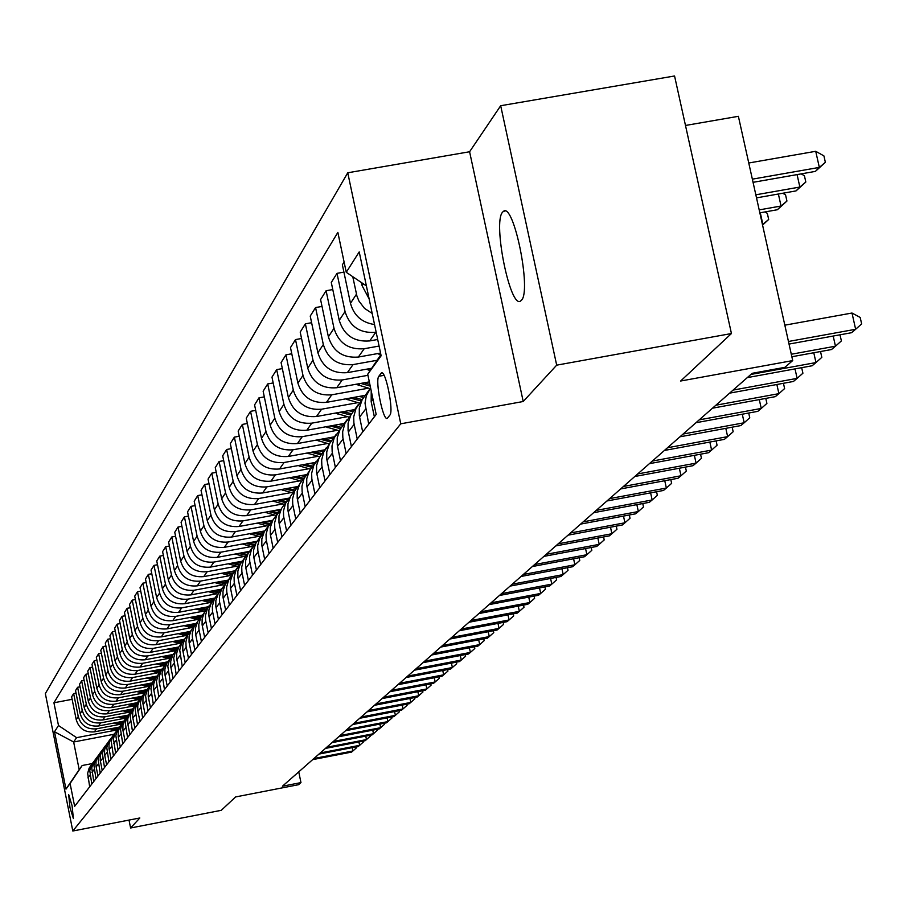 <?xml version="1.0" encoding="UTF-8"?>
<svg xmlns="http://www.w3.org/2000/svg" width="907" height="907" viewBox="0 0 907 907"><rect width="100%" height="100%" fill="white"/><g stroke="black" fill="none" stroke-linecap="round" stroke-linejoin="round"><path stroke-width="1.36" d="M521.468 300.251C531.729 290.864 513.747 202.17 503.453 211.331L502.523 212.227C492.648 222.782 510.29 309.378 520.629 300.988L521.468 300.251M73.399 818.579L72.061 805.654L68.671 794.543L69.964 807.536L73.399 818.579M347.755 172.784L45.35 693.594L72.809 831.016L400.758 423.807L347.755 172.784L469.599 151.752L523.214 401.506L556.683 365.158L500.687 105.722L469.599 151.752M500.687 105.722L674.559 75.984L731.439 333.538L680.635 381.019L792.707 360.589L738.377 116.311L685.488 125.461M129.009 820.087L130.608 827.989L221.285 810.314L235.605 796.936L298.539 784.702L300.965 782.605L298.754 771.857M556.683 365.158L731.439 333.538M792.707 360.589L784.827 367.346L752.186 373.31L282.417 786.222L300.965 782.605M381.053 373.287L378.843 376.269C374.806 380.384 383.219 421.948 387.346 418.263L389.874 415.134C394.012 411.256 385.498 369.092 381.371 372.981L382.323 373.049M366.394 285.909L346.259 272.293L337.858 232.407L53.932 702.778L72.129 699.32M346.259 272.293L359.217 251.897L381.133 355.782L367.72 374.228L380.883 354.603M113.897 734.296L73.648 741.994L79.192 769.635L82.174 765.508L70.088 783.501L74.646 806.334L376.178 414.431L367.72 374.228M70.088 783.501L65.973 789.147L54.511 731.768L58.49 725.509L53.932 702.778M523.214 401.506L400.758 423.807M130.608 827.989L139.825 817.978L72.809 831.016M82.174 765.508L92.174 763.592M376.167 332.245L375.77 332.313C360.045 333.538 349.807 326.611 345.034 311.555L337.007 273.347L343.912 272.134M377.697 339.49L369.705 340.919C354.115 342.132 343.968 335.273 339.241 320.341L331.293 282.474L337.007 273.347M379.092 346.066L364.206 348.73C348.742 349.932 338.674 343.129 333.991 328.323L326.101 290.739L332.778 289.56M380.566 353.061L358.344 357.052C343.016 358.242 333.028 351.497 328.391 336.814L320.579 299.559L326.101 290.739M377.074 360.283L353.027 364.603C337.823 365.793 327.915 359.104 323.311 344.524L315.568 307.564L322.019 306.419M371.723 368.265L347.358 372.641C332.279 373.831 322.461 367.199 317.892 352.755L310.228 316.09L315.568 307.564M367.947 375.317L342.211 379.954C327.246 381.133 317.507 374.557 312.983 360.215L305.376 323.833L311.611 322.722M369.33 381.87L336.735 387.743C321.883 388.922 312.223 382.391 307.745 368.174L300.206 332.075L305.376 323.833M368.027 388.264L331.747 394.817C317.019 395.985 307.428 389.511 302.983 375.396L295.501 339.581L301.543 338.504M365.113 395.361L326.441 402.357C311.827 403.524 302.314 397.096 297.904 383.094L290.489 347.574L295.501 339.581M357.301 402.753L321.611 409.204C307.11 410.372 297.666 404 293.29 390.101L285.943 354.83L291.793 353.787M354.546 409.613L316.464 416.517C302.076 417.673 292.712 411.347 288.381 397.561L281.091 362.573L285.943 354.83M346.905 416.789L311.793 423.161C297.507 424.306 288.211 418.036 283.914 404.341L276.68 369.614L282.349 368.593M344.309 423.422L306.804 430.235C292.632 431.381 283.403 425.156 279.141 411.585L271.975 377.119L276.68 369.614M336.837 430.394L302.269 436.675C288.199 437.809 279.039 431.641 274.81 418.161L267.701 383.933L273.188 382.947M334.388 436.823L297.428 443.546C283.472 444.679 274.39 438.557 270.184 425.168L263.143 391.212L267.701 383.933M327.064 443.591L293.029 449.793C279.163 450.915 270.15 444.838 265.989 431.551L258.994 397.833L264.311 396.881M324.751 449.815L288.335 456.459C274.583 457.582 265.638 451.539 261.499 438.364L254.572 404.896L258.994 397.833M317.586 456.391L284.072 462.513C270.411 463.636 261.522 457.638 257.418 444.555L250.547 411.325L255.706 410.383M315.409 462.423L279.515 468.987C265.955 470.098 257.135 464.157 253.076 451.164L246.25 418.172L250.547 411.325M308.38 468.828L275.365 474.871C261.908 475.971 253.144 470.075 249.108 457.173L242.339 424.419L247.35 423.512M306.328 474.667L270.944 481.152C257.577 482.252 248.892 476.402 244.879 463.59L238.167 431.074L242.339 424.419M299.446 480.903L266.919 486.866C253.643 487.966 245.015 482.15 241.035 469.429L234.369 437.129L239.233 436.244M297.541 486.56L262.622 492.977C249.436 494.066 240.877 488.295 236.931 475.665L230.31 443.602L234.369 437.129M290.762 492.637L258.71 498.533C245.616 499.61 237.112 493.873 233.19 481.334L226.625 449.487L231.353 448.625M289.084 498.102L254.527 504.462C241.534 505.539 233.088 499.848 229.199 487.388L222.691 455.768L226.625 449.487M282.326 504.043L250.729 509.859C237.815 510.936 229.426 505.278 225.571 492.909L219.097 461.493L223.689 460.654M280.955 509.303L246.67 515.63C233.847 516.695 225.526 511.083 221.693 498.793L215.265 467.604L219.097 461.493M274.118 515.131L242.974 520.879C230.231 521.944 221.966 516.366 218.156 504.156L211.785 473.171L216.251 472.354M272.769 520.255L239.017 526.491C226.376 527.545 218.156 522.013 214.381 509.893L208.054 479.123L211.785 473.171M266.136 525.924L235.423 531.593C222.85 532.647 214.698 527.148 210.946 515.108L204.665 484.531L209.007 483.737M264.742 530.924L231.58 537.057C219.097 538.1 210.991 532.647 207.272 520.686L201.037 490.324L204.665 484.531M258.37 536.422L228.076 542.023C215.673 543.066 207.624 537.647 203.928 525.765L197.737 495.585L201.955 494.814M256.976 541.286L224.335 547.34C212.011 548.384 204.018 542.998 200.345 531.196L194.2 501.22L197.737 495.585M250.808 546.638L220.923 552.182C208.689 553.213 200.742 547.862 197.091 536.139L190.992 506.355L195.107 505.596M249.47 551.377L217.283 557.363C205.118 558.383 197.227 553.077 193.61 541.422L187.556 511.831L190.992 506.355M243.439 556.592L213.961 562.068C201.876 563.088 194.041 557.816 190.436 546.241L184.416 516.831L188.429 516.094M242.192 561.206L210.413 567.113C198.406 568.133 190.617 562.884 187.046 551.388L181.071 522.171L184.416 516.831M236.274 566.285L207.17 571.705C195.243 572.714 187.511 567.51 183.951 556.07L178.021 527.046L181.922 526.321M235.094 570.775L203.712 576.614C191.865 577.623 184.178 572.453 180.652 561.093L174.756 532.25L178.021 527.046M229.278 575.741L200.56 581.092C188.781 582.101 181.139 576.954 177.636 565.662L171.786 536.989L175.584 536.298M228.179 580.095L197.193 585.877C185.493 586.874 177.897 581.772 174.416 570.56L168.611 542.069L171.786 536.989M222.464 584.947L194.121 590.242C182.488 591.239 174.938 586.16 171.48 575.015L165.709 546.694L169.405 546.014M221.444 589.187L190.833 594.913C179.269 595.899 171.774 590.854 168.339 579.777L162.602 551.649L165.709 546.694M215.821 593.938L187.84 599.164C176.343 600.151 168.895 595.139 165.482 584.131L159.779 556.15L163.385 555.481M214.868 598.064L184.631 603.722C173.214 604.708 165.8 599.72 162.41 588.779L156.752 560.98L159.779 556.15M209.347 602.702L181.706 607.871C170.346 608.846 162.988 603.903 159.621 593.019L153.997 565.378L157.512 564.732M208.451 606.715L178.577 612.316C167.296 613.291 159.983 608.37 156.628 597.554L151.05 570.095L153.997 565.378M203.021 611.25L175.72 616.363C164.507 617.338 157.228 612.44 153.907 601.692L148.351 574.392L151.786 573.746M202.193 615.161L172.67 620.705C161.525 621.669 154.292 616.805 150.993 606.125L145.471 578.983L148.351 574.392M196.842 619.594L169.881 624.662C158.804 625.615 151.616 620.785 148.329 610.162L142.841 583.178L146.197 582.555M196.082 623.404L166.899 628.891C155.891 629.843 148.748 625.048 145.483 614.481L140.029 587.657L142.841 583.178M190.821 627.746L164.178 632.757C153.226 633.698 146.129 628.925 142.887 618.427L137.467 591.761L140.744 591.149M190.153 631.453L161.276 636.884C150.381 637.836 143.329 633.086 140.097 622.656L134.724 596.137L137.467 591.761M184.937 635.705L158.612 640.659C147.784 641.6 140.766 636.884 137.558 626.499L132.218 600.139L135.415 599.538M184.404 639.299L155.777 644.696C145.007 645.637 138.034 640.943 134.848 630.626L129.531 604.413L132.218 600.139M179.189 643.471L153.181 648.38C142.467 649.31 135.54 644.65 132.365 634.39L127.093 608.325L130.211 607.735M178.815 646.963L150.403 652.326C139.757 653.255 132.864 648.618 129.712 638.415L124.463 612.508L127.093 608.325M173.566 651.067L147.864 655.92C137.274 656.849 130.427 652.235 127.286 642.099L122.071 616.318L125.121 615.751M173.146 654.491L145.154 659.774C134.621 660.704 127.808 656.124 124.701 646.033L119.509 620.411L122.071 616.318M168.078 658.493L142.671 663.3C132.207 664.219 125.427 659.661 122.332 649.627L117.173 624.141L120.155 623.574M167.625 661.849L140.018 667.064C129.61 667.983 122.864 663.448 119.792 653.482L114.667 628.132L117.173 624.141M162.716 665.749L137.592 670.511C127.241 671.418 120.54 666.917 117.479 656.985L112.389 631.782L115.302 631.238M162.274 669.026L134.996 674.196C124.701 675.103 118.035 670.624 114.996 660.761L109.94 635.694L112.389 631.782M157.467 672.858L132.626 677.563C122.388 678.459 115.756 674.003 112.74 664.196L107.706 639.254L110.552 638.721M157.058 676.055L130.086 681.168C119.905 682.064 113.318 677.631 110.314 667.869L105.303 643.074L107.706 639.254M152.331 679.797L127.774 684.456C117.638 685.352 111.085 680.942 108.092 671.237L103.115 646.566L105.904 646.045M151.968 682.914L125.291 687.982C115.212 688.878 108.693 684.49 105.722 674.842L100.779 650.308L103.115 646.566M147.308 686.588L123.023 691.202C113.001 692.086 106.516 687.733 103.557 678.13L98.636 653.72L101.357 653.21M146.991 689.637L120.586 694.649C110.62 695.533 104.169 691.202 101.233 681.656L96.346 657.382L98.636 653.72M142.399 693.243L118.375 697.8C108.455 698.685 102.038 694.377 99.112 684.864L94.249 660.715L96.913 660.217M142.116 696.213L115.994 701.179C106.13 702.063 99.747 697.766 96.845 688.322L92.004 664.298L94.249 660.715M137.592 699.751L113.817 704.263C104.01 705.136 97.661 700.873 94.77 691.474L89.952 667.575L92.571 667.076M137.342 702.653L111.493 707.573C101.731 708.446 95.416 704.206 92.537 694.853L87.764 671.078L89.952 667.575M132.876 706.111L109.362 710.6C99.657 711.462 93.364 707.245 90.507 697.937L85.757 674.275L88.308 673.799M132.671 708.957L107.083 713.832C97.423 714.693 91.176 710.498 88.33 701.236L83.603 677.71L85.757 674.275M128.261 712.358L104.997 716.791C95.382 717.652 89.169 713.469 86.335 704.263L81.641 680.851L84.136 680.375M128.091 715.135L102.763 719.965C93.206 720.816 87.015 716.666 84.204 707.505L79.533 684.218L81.641 680.851M123.749 718.469L100.722 722.856C91.21 723.718 85.054 719.58 82.254 710.464L77.605 687.279L80.054 686.826M123.613 721.178L98.534 725.974C89.067 726.813 82.945 722.709 80.167 713.639L75.542 690.578L77.605 687.279M119.327 724.455L96.539 728.809C87.117 729.647 81.029 725.566 78.251 716.53L73.648 693.594L76.052 693.129M119.225 727.108L94.396 731.847C85.02 732.697 78.966 728.627 76.211 719.636L71.63 696.814L73.648 693.594M114.985 730.316L76.596 737.663L73.648 741.994L54.511 731.768M374.546 324.536C361.882 322.643 353.855 315.557 350.476 303.301L342.37 264.787L344.093 262.032M369.126 298.879L362.097 285.66L361.44 282.565M372.199 313.437L364.512 308.369L358.934 301.067L356.905 295.977L352.778 276.703M374.364 416.801L371.178 401.688L371.212 390.838M368.707 424.136L365.011 403.127L366.326 395.735L370.612 387.981M362.698 431.959L359.308 415.621L359.297 408.139L362.142 399.726L369.75 389.103M357.233 439.056L353.877 422.843L353.696 416.903L356.009 408.388L361.496 400.962M351.417 446.618L348.084 430.542L348.084 423.195L350.884 414.907L358.265 404.59M346.134 453.477L342.835 437.537L342.665 431.687L344.943 423.308L350.295 416.052M340.51 460.79L337.245 444.974L337.234 437.741L340 429.589L347.166 419.567M335.397 467.434L332.166 451.743L331.985 445.983L334.241 437.73L339.445 430.644M329.955 474.508L326.747 458.942L326.747 451.822L329.468 443.795L336.429 434.056M325.012 480.937L321.826 465.484L321.656 459.826L323.878 451.697L328.958 444.77M319.74 487.796L316.588 472.468L316.588 465.45L319.264 457.547L326.032 448.081M314.944 494.02L311.815 478.805L311.657 473.227L313.845 465.223L318.788 458.443M309.843 500.653L306.736 485.562L306.747 478.658L309.389 470.869L315.965 461.663M305.194 506.684L302.122 491.707L301.963 486.209L304.128 478.329L308.947 471.697M300.251 513.124L297.201 498.26L297.201 491.458L299.809 483.782L306.215 474.826M295.75 518.963L292.723 504.213L292.576 498.805L294.696 491.038L299.412 484.542M290.954 525.21L287.95 510.562L287.961 503.861L290.523 496.31L296.759 487.581M286.589 530.878L283.608 516.344L283.46 511.004L285.558 503.362L290.161 497.002M281.93 536.933L278.982 522.5L278.982 515.902L281.521 508.453L287.587 499.95M277.689 542.431L274.764 528.112L274.617 522.851L276.692 515.312L281.181 509.088M273.177 548.316L270.275 534.087L270.275 527.579L272.78 520.244L278.687 511.956M269.062 553.655L266.182 539.529L266.034 534.359L268.075 526.922L272.474 520.811M264.674 559.358L261.817 545.345L261.828 538.928L264.288 531.683L270.059 523.611L263.223 522.024M260.683 564.551L257.837 550.628L257.701 545.515L259.719 538.191L264.005 532.205M256.42 570.095L253.597 556.274L253.62 549.948L256.046 542.805L261.67 534.926M252.531 575.14L249.742 561.41L249.606 556.365L251.59 549.143L255.797 543.27M248.393 580.525L245.616 566.886L245.638 560.651L248.03 553.61L253.518 545.923M244.618 585.423L241.874 571.886L241.738 566.92L243.7 559.789L247.804 554.03M240.593 590.661L237.861 577.215L237.872 571.059L240.242 564.12L245.593 556.603M236.92 595.423L234.21 582.067L234.085 577.169L236.024 570.14L240.038 564.483M233.008 600.513L230.321 587.26L230.333 581.183L232.668 574.335L237.895 567M229.437 605.15L226.761 591.976L226.637 587.146L228.553 580.208L232.487 574.664L224.573 572.736M225.628 610.105L222.975 597.021L222.997 591.035L225.299 584.267L230.401 577.101M222.147 614.629L219.517 601.624L219.392 596.851L221.285 590.004L225.14 584.562M218.44 619.447L215.832 606.534L215.855 600.615L218.134 593.938L223.111 586.942M215.061 623.835L212.465 611.001L212.34 606.295L214.211 599.538L217.997 594.187M211.444 628.54L208.871 615.785L208.893 609.946L211.15 603.359L216.013 596.523M208.156 632.814L205.594 620.15L205.481 615.49L207.329 608.824L211.025 603.574M204.642 637.383L202.102 624.798L202.125 619.039L204.347 612.531L209.098 605.842M201.433 641.555L198.905 629.05L198.792 624.458L200.617 617.871L204.245 612.713M197.998 646.011L195.493 633.585L195.515 627.893L197.715 621.465L202.374 614.923M194.88 650.07L192.386 637.723L192.273 633.188L194.075 626.68L197.635 621.612M191.536 654.423L189.064 642.145L189.087 636.521L191.252 630.184L195.81 623.778M188.486 658.38L186.037 646.181L185.924 641.702L187.704 635.274L191.196 630.297M185.232 662.62L182.795 650.5L182.817 644.945L184.96 638.675L189.416 632.406M182.262 666.475L179.722 650.002L181.491 643.653L184.915 638.755M179.076 670.602L176.672 658.629L176.695 653.153L178.815 646.952L183.18 640.818M176.185 674.377L173.679 658.097L175.425 651.827L178.792 647.008M173.078 678.402L170.709 666.577L170.731 661.158L172.829 655.035L177.092 649.027M170.255 682.075L167.784 665.999L169.507 659.797L172.818 655.058M167.228 686.009L164.881 674.32L164.904 668.969L166.979 662.915L171.162 657.031M164.462 689.603L162.036 673.708L163.736 667.586L166.979 662.915M161.514 693.436L159.201 681.894L159.224 676.599L161.276 670.613L165.369 664.842M158.816 696.939L156.412 681.236L158.101 675.182L161.287 670.59M155.925 700.692L153.646 689.275L153.68 684.037L155.698 678.13L159.711 672.472M153.294 704.115L150.925 688.594L152.591 682.597L155.732 678.085M150.483 707.777L148.226 696.485L148.249 691.315L150.256 685.477L154.19 679.921M147.909 711.122L145.574 695.771L147.217 689.853L150.301 685.397M145.154 714.693L142.932 703.537L142.955 698.424L144.939 692.642L148.793 687.2M142.648 717.959L140.336 702.789L141.968 696.927L144.995 692.551L139.02 691.157M139.95 721.462L137.751 710.419L137.785 705.363L139.746 699.648L143.521 694.32M137.501 724.648L135.211 709.648L136.832 703.855L139.814 699.535M134.871 728.072L132.694 717.154L132.728 712.154L134.202 707.392L138.374 701.27M132.467 731.189L130.211 716.349L131.81 710.623L134.746 706.372M129.894 734.534L127.751 723.741L127.774 718.786L129.701 713.197L133.34 708.061M127.547 737.584L125.325 722.902L126.901 717.233L129.78 713.049M125.03 740.849L122.91 730.169L122.944 725.283L124.837 719.75L128.409 714.705M122.74 743.831L120.54 729.319L122.094 723.707L124.939 719.58M120.28 747.028L118.182 736.473L118.205 731.632L120.087 726.156L123.59 721.201M118.035 749.953L115.858 735.588L117.4 730.044L120.2 725.974M115.62 753.082L113.454 738.797L114.996 733.275L118.885 727.561M113.42 755.939L111.278 741.722L112.411 737.108L115.552 732.221M111.062 759L109.01 748.66L109.044 743.921L110.45 739.409L114.271 733.786M108.919 761.801L106.788 747.731L108.307 742.3L111.017 738.343M106.607 764.794L104.577 754.567L104.611 749.874L106.436 744.568L109.758 739.874M104.498 767.537L102.4 753.615L103.897 748.241L106.573 744.341M102.242 770.474L100.235 760.338L100.269 755.701L102.072 750.452L105.337 745.837M100.178 773.149L98.103 759.374L99.589 754.057L102.219 750.202M97.967 776.029L95.983 766.007L96.017 761.404L97.378 757.028L101.006 751.676M95.949 778.648L93.886 765.02L95.36 759.749L97.956 755.95M93.784 781.471L91.732 767.9L93.206 762.662L96.766 757.39M91.8 784.045L89.77 770.542L91.222 765.327L93.772 761.585M58.49 725.509L76.596 737.663M89.68 786.8L87.65 773.376L89.101 768.184L92.616 762.991M65.973 789.147L79.192 769.635M788.455 341.486L855.641 329.275L851.548 332.71L789.033 344.07M784.827 325.182L852.002 313.028L855.641 329.275L861.65 323.924L860.187 317.439L852.002 313.028M753.059 182.33L815.382 171.389L819.338 167.41L815.722 151.299L748.763 162.999M815.722 151.299L823.919 155.891L825.37 162.319L819.338 167.41L752.357 179.155M825.37 162.319L815.382 171.389M791.301 354.252L835.46 346.202L831.515 349.524L791.856 356.746M840.018 334.808L841.39 340.919L835.46 346.202L833.193 336.043M750.894 374.444L815.971 362.562L812.15 365.759L747.289 377.618M820.529 351.519L821.821 357.347L815.971 362.562L813.783 352.755M733.094 390.089L797.117 378.366L793.432 381.462L729.602 393.15M801.675 367.675L802.91 373.219L797.117 378.366L795.02 368.9M756.517 197.862L796.051 190.901L799.861 187.046L755.837 194.801M801.153 173.895L804.407 175.697L805.824 182.024L796.051 190.901M805.824 182.024L799.861 187.046L797.083 174.609M759.851 212.839L777.367 209.744L781.052 206.025L759.193 209.891M782.673 193.248L785.553 194.835L786.936 201.059L777.367 209.744M786.936 201.059L781.052 206.025L778.376 194.007M764.805 211.966L767.322 213.338L768.683 219.46L762.572 225.072M768.683 219.46L762.866 224.369L760.293 212.76M715.884 405.214L778.898 393.649L775.326 396.654L712.505 408.184M783.444 383.298L784.612 388.57L778.898 393.649L776.868 384.5M377.573 353.594L380.691 354.898M699.229 419.862L761.256 408.445L757.798 411.347L695.952 422.73M765.791 398.4L766.903 403.422L761.256 408.445L759.295 399.59M683.096 434.034L744.182 422.764L740.838 425.576L679.933 436.811M748.706 413.025L749.76 417.798L744.182 422.764L742.289 414.204M667.484 447.752L727.641 436.641L724.398 439.362L664.423 450.45M732.153 427.174L733.162 431.732L727.641 436.641L725.815 428.353M652.348 461.062L711.61 450.087L708.469 452.729L649.378 463.67M716.111 440.893L717.063 445.235L711.61 450.087L709.852 442.049M637.678 473.953L696.077 463.126L693.016 465.688L634.798 476.492M700.555 454.192L701.462 458.33L696.077 463.126L694.365 455.337M366.541 369.194L370.101 370.68M355.85 384.296L370.113 388.615M360.771 383.412L370.226 386.121M369.863 384.432L364.047 382.822M345.499 398.91L359.433 403.105M359.047 396.461L363.639 397.357M350.261 398.048L361.462 400.996M362.222 399.579L353.435 397.481M335.454 413.07L349.172 417.163M348.594 410.69L353.095 411.574M340.08 412.243L350.794 415.066M351.599 413.705L343.163 411.676M325.715 426.8L339.286 430.791M338.481 424.487L342.891 425.349M330.193 425.995L340.51 428.705M341.372 427.401L333.198 425.44M623.438 486.469L680.998 475.767L678.028 478.261L620.649 488.93M685.454 467.082L686.327 471.039L680.998 475.767L679.343 468.227M316.271 440.122L329.366 443.965M328.663 437.866L332.994 438.705M320.613 439.328L330.602 441.958M331.508 440.7L323.527 438.795M609.629 498.612L666.362 488.045L663.482 490.46L606.908 500.993M670.806 479.599L671.634 483.363L666.362 488.045L664.763 480.721M307.088 453.035L319.729 456.754M319.139 450.836L323.38 451.663M311.316 452.264L321.044 454.815M321.951 453.591L314.151 451.743M596.216 510.403L652.156 499.961L649.367 502.308L593.575 512.716M656.577 491.741L657.36 495.335L652.156 499.961L650.602 492.852M298.188 465.574L310.432 469.168M309.888 463.432L314.06 464.237M302.28 464.826L311.793 467.298M312.666 466.119L305.047 464.316M583.19 521.842L638.358 511.537L635.637 513.816L580.627 524.099M642.757 503.532L643.505 506.956L638.358 511.537L636.85 504.643M289.526 477.751L301.464 481.243M300.909 475.665L305.013 476.447M293.517 477.014L302.802 479.429M303.652 478.272L296.204 476.526M570.537 532.976L624.946 522.783L622.304 524.994L568.043 535.164M629.333 514.995L630.036 518.26L624.946 522.783L623.483 516.083M281.113 489.576L292.768 492.966M292.19 487.547L296.215 488.317M284.991 488.862L294.072 491.209M294.9 490.086L287.61 488.385M558.224 543.792L611.908 533.724L609.334 535.878L555.81 545.912M616.272 526.128L616.941 529.246L611.908 533.724L610.49 527.205M272.928 501.072L284.31 504.371M283.71 499.088L287.666 499.848M276.703 500.381L285.58 502.659M286.385 501.571L279.254 499.916M546.263 554.302L599.221 544.359L596.727 546.456L543.905 556.376M603.563 536.955L604.209 539.926L599.221 544.359L597.86 538.032M534.62 564.539L586.886 554.71L584.459 556.739L532.33 566.546M591.205 547.488L591.817 550.322L586.886 554.71L585.559 548.554M523.294 574.494L574.879 564.778L572.521 566.762L521.06 576.455M579.176 557.737L579.766 560.447L574.879 564.778L573.587 558.791M512.262 584.187L563.19 574.585L560.889 576.512L510.085 586.103M567.465 567.714L568.02 570.299L563.19 574.585L561.943 568.757M501.514 593.632L551.807 584.131L549.563 586.013L499.406 595.491M556.059 577.43L556.581 579.89L551.807 584.131L550.583 578.462M491.05 602.838L540.708 593.439L538.531 595.264L488.986 604.64M544.937 586.886L545.447 589.244L540.708 593.439L539.529 587.906M480.857 611.794L529.903 602.509L527.772 604.289L478.839 613.563M534.098 596.103L534.586 598.348L529.903 602.509L528.747 597.123M470.903 620.535L519.36 611.352L517.285 613.087L468.953 622.259M523.532 605.094L523.997 607.237L519.36 611.352L518.237 606.103M461.21 629.061L509.076 619.969L507.058 621.669L459.305 630.739M513.237 613.858L513.668 615.898L509.076 619.969L507.988 614.855M451.754 637.383L499.054 628.381L497.07 630.036L449.883 639.016M503.181 622.406L503.589 624.356L499.054 628.381L497.988 623.392M442.514 645.489L489.27 636.589L487.331 638.211L440.7 647.088M493.363 630.739L493.759 632.598L489.27 636.589L488.227 631.726M433.512 653.414L479.712 644.605L477.83 646.181L431.732 654.979M483.794 638.879L484.168 640.648L479.712 644.605L478.703 639.854M424.714 661.146L470.382 652.428L468.545 653.97L422.979 662.666M474.44 646.827L474.792 648.516L470.382 652.428L469.407 647.791M416.12 668.697L461.278 660.069L459.475 661.577L414.42 670.182M465.302 654.593L465.642 656.192L461.278 660.069L460.314 655.546M407.719 676.078L452.378 667.529L450.62 669.003L406.064 677.529M456.38 662.167L456.697 663.697L452.378 667.529L451.437 663.108M399.522 683.288L443.67 674.831L441.958 676.271L397.901 684.706M447.65 669.57L447.956 671.033L443.67 674.831L442.763 670.511M391.507 690.329L435.167 681.962L433.489 683.368L389.919 691.724M439.124 676.815L439.419 678.198L435.167 681.962L434.283 677.744M383.661 697.222L426.857 688.935L425.224 690.306L382.119 698.583M430.791 683.889L431.063 685.204L426.857 688.935L425.995 684.808M264.969 512.251L276.091 515.459M275.467 510.324L279.379 511.06M268.642 511.582L277.327 513.793M278.109 512.738L271.125 511.117M257.225 523.124L268.098 526.241M267.452 521.242L271.363 521.978M260.797 522.466L269.3 524.62M249.674 533.701L260.32 536.74M259.64 531.865L263.62 532.602M253.166 533.067L261.488 535.164M262.248 534.166L255.525 532.624M242.339 544.007L252.747 546.955M252.055 542.205L255.978 542.942M245.74 543.372L253.892 545.424M254.674 544.461L248.042 542.953M235.185 554.03L245.366 556.909M244.652 552.272L248.405 552.975M238.496 553.417L246.523 555.424M247.35 554.494L240.74 552.998M228.213 563.803L238.19 566.603M237.453 562.079L241.069 562.759M231.444 563.202L239.391 565.163M240.174 564.256L233.643 562.793M221.41 573.315L231.217 576.058M230.435 571.637L233.961 572.306M233.008 573.746L226.716 572.328M214.789 582.6L224.46 585.276M223.587 580.956L227.067 581.602M217.873 582.022L225.514 583.893M226.07 583.008L219.959 581.636M208.315 591.647L217.907 594.278M216.92 590.038L220.344 590.684M211.331 591.081L218.746 592.906M219.335 592.044L213.372 590.695M202.012 600.468L211.342 603.019M210.413 598.892L213.78 599.527M204.959 599.912L212.193 601.692M212.805 600.853L206.955 599.55M195.855 609.073L204.925 611.556M204.064 607.543L207.386 608.155M198.735 608.54L205.821 610.264M206.422 609.459L200.685 608.178M189.846 617.486L198.69 619.9M197.862 615.978L201.139 616.59M192.658 616.953L199.619 618.642M200.209 617.848L194.563 616.59M183.974 625.683L192.647 628.041M191.819 624.209L195.039 624.81M186.729 625.161L193.554 626.816M194.132 626.045L188.588 624.81M178.237 633.698L186.751 636M185.912 632.247L189.087 632.837M180.935 633.188L187.636 634.798M188.203 634.05L182.76 632.848M172.636 641.521L180.992 643.777M180.142 640.104L183.271 640.682M175.266 641.022L181.854 642.598M182.409 641.861L177.058 640.682M167.16 649.163L175.357 651.362M174.507 647.779L177.602 648.346M169.745 648.675L176.207 650.228M176.74 649.503L171.491 648.346M161.809 656.634L169.858 658.788M168.997 655.273L172.092 655.852M164.337 656.158L170.686 657.666M171.208 656.963L166.038 655.829M156.571 663.935L164.473 666.044M163.6 662.609L166.741 663.176M159.042 663.471L165.289 664.956M165.811 664.264L160.72 663.153M375.997 703.957L418.728 695.748L417.129 697.098L374.489 705.295M422.639 690.805L422.9 692.064L418.728 695.748L417.878 691.712M151.446 671.078L159.224 673.141M158.34 669.774L161.435 670.341M153.873 670.624L160.017 672.076M160.55 671.407L155.516 670.307M368.503 710.555L410.78 702.426L409.204 703.741L367.018 711.859M414.658 697.574L414.907 698.764L410.78 702.426L409.953 698.481M146.435 678.062L154.077 680.08M153.181 676.781L156.174 677.336M148.816 677.62L154.87 679.037M155.437 678.391L150.426 677.314M361.156 717.006L402.991 708.945L401.461 710.238L359.716 718.276M406.846 704.195L407.084 705.329L402.991 708.945L402.186 705.09M141.537 684.898L149.043 686.871M148.147 683.64L151.061 684.173M143.862 684.456L149.87 685.862M150.403 685.216L145.437 684.161M353.979 723.31L395.384 715.34L393.876 716.598L352.562 724.557M399.216 710.669L399.431 711.746L395.384 715.34L394.59 711.564M136.73 691.587L144.134 693.526M143.215 690.352L146.072 690.873M145.381 691.894L140.562 690.862M346.95 729.489L387.924 721.587L386.45 722.822L345.567 730.713M391.733 717.018L391.949 718.027L387.924 721.587L387.153 717.891M132.037 698.129L139.361 700.034M138.386 696.927L141.209 697.438M134.281 697.71L140.097 699.059M140.494 698.424L135.789 697.415M340.068 735.543L380.623 727.709L379.183 728.922L338.708 736.733M384.409 723.219L384.613 724.183L380.623 727.709L379.874 724.092M127.434 704.535L134.701 706.417M133.658 703.356L136.447 703.866M129.633 704.115L135.313 705.442M135.733 704.83L131.118 703.843M333.334 741.461L373.48 733.706L372.063 734.897L331.996 742.64M377.233 729.296L377.425 730.214L373.48 733.706L372.743 730.169M122.933 710.816L130.03 712.641M129.032 709.648L131.787 710.147M125.087 710.408L130.653 711.689M131.084 711.099L126.538 710.124M326.724 747.266L366.473 739.579L365.09 740.747L325.42 748.411M370.215 735.248L370.385 736.11L366.473 739.579L365.748 736.11M118.522 716.961L125.449 718.741M124.497 715.816L127.218 716.315M120.631 716.553L126.107 717.822M126.538 717.233L122.06 716.281M320.262 752.957L359.614 745.339L358.254 746.472L318.981 754.08M363.322 741.087L363.492 741.903L359.614 745.339L358.911 741.937M114.191 722.981L120.994 724.727M120.064 721.859L122.751 722.346M116.266 722.584L121.651 723.82M122.071 723.253L117.672 722.312M313.924 758.524L352.891 750.973L351.565 752.096L312.666 759.624M356.576 746.801L356.734 747.572L352.891 750.973L352.199 747.651M109.951 728.877L116.64 730.588M115.711 727.777L118.364 728.264M111.992 728.491L117.286 729.704M117.706 729.149L113.364 728.23M369.705 340.919L375.77 332.313M358.344 357.052L364.206 348.73M347.358 372.641L353.027 364.603M336.735 387.743L342.211 379.954M326.441 402.357L331.747 394.817M316.464 416.517L321.611 409.204M306.804 430.235L311.793 423.161M297.428 443.546L302.269 436.675M288.335 456.459L293.029 449.793M279.515 468.987L284.072 462.513M270.944 481.152L275.365 474.871M262.622 492.977L266.919 486.866M254.527 504.462L258.71 498.533M246.67 515.63L250.729 509.859M239.017 526.491L242.974 520.879M231.58 537.057L235.423 531.593M224.335 547.34L228.076 542.023M217.283 557.363L220.923 552.182M210.413 567.113L213.961 562.068M203.712 576.614L207.17 571.705M197.193 585.877L200.56 581.092M190.833 594.913L194.121 590.242M184.631 603.722L187.84 599.164M178.577 612.316L181.706 607.871M172.67 620.705L175.72 616.363M166.899 628.891L169.881 624.662M161.276 636.884L164.178 632.757M155.777 644.696L158.612 640.659M150.403 652.326L153.181 648.38M145.154 659.774L147.864 655.92M140.018 667.064L142.671 663.3M134.996 674.196L137.592 670.511M130.086 681.168L132.626 677.563M125.291 687.982L127.774 684.456M120.586 694.649L123.023 691.202M115.994 701.179L118.375 697.8M111.493 707.573L113.817 704.263M107.083 713.832L109.362 710.6M102.763 719.965L104.997 716.791M98.534 725.974L100.722 722.856M94.396 731.847L96.539 728.809M362.097 285.66L363.31 283.823M371.178 401.688L372.992 399.284M350.476 303.301L356.462 294.197M359.569 417.107L365.555 409.159M339.241 320.341L345.034 311.555M348.356 432.004L354.138 424.317M328.391 336.814L333.991 328.323M337.495 446.414L343.095 438.977M317.892 352.755L323.311 344.524M326.996 460.359L332.416 453.16M307.745 368.174L312.983 360.215M316.838 473.862L322.076 466.89M297.904 383.094L302.983 375.396M306.985 486.934L312.065 480.188M288.381 397.561L293.29 390.101M297.439 499.61L302.371 493.068M279.141 411.585L283.914 404.341M288.188 511.899L292.961 505.55M270.184 425.168L274.81 418.161M279.209 523.815L283.846 517.659M261.499 438.364L265.989 431.551M270.501 535.379L274.991 529.416M253.076 451.164L257.418 444.555M262.044 546.615L266.409 540.821M244.879 463.59L249.108 457.173M253.824 557.522L258.064 551.898M236.931 475.665L241.035 469.429M245.842 568.133L249.958 562.657M229.199 487.388L233.19 481.334M238.076 578.439L242.09 573.111M221.693 498.793L225.571 492.909M230.525 588.462L234.425 583.28M214.381 509.893L218.156 504.156M223.179 598.212L226.977 593.178M207.272 520.686L210.946 515.108M216.036 607.701L219.732 602.804M200.345 531.196L203.928 525.765M209.075 616.941L212.669 612.168M193.61 541.422L197.091 536.139M202.295 625.943L205.798 621.295M187.046 551.388L190.436 546.241M195.697 634.719L199.109 630.184M180.652 561.093L183.951 556.07M189.257 643.267L192.579 638.845M174.416 570.56L177.636 565.662M182.976 651.6L186.23 647.292M168.339 579.777L171.48 575.015M176.865 659.718L180.028 655.523M162.41 588.779L165.482 584.131M170.89 667.654L173.974 663.55M156.628 597.554L159.621 593.019M165.063 675.386L168.078 671.384M150.993 606.125L153.907 601.692M159.383 682.937L162.319 679.037M145.483 614.481L148.329 610.162M153.827 690.306L156.696 686.497M140.097 622.656L142.887 618.427M148.397 697.517L151.208 693.787M134.848 630.626L137.558 626.499M143.102 704.546L145.846 700.907M129.712 638.415L132.365 634.39M137.921 711.428L140.608 707.868M124.701 646.033L127.286 642.099M132.864 718.151L135.483 714.671M119.792 653.482L122.332 649.627M127.91 724.716L130.472 721.314M114.996 660.761L117.479 656.985M123.08 731.144L125.574 727.822M110.314 667.869L112.74 664.196M118.341 737.425L120.79 734.182M105.722 674.842L108.092 671.237M113.704 743.581L116.107 740.395M101.233 681.656L103.557 678.13M109.18 749.601L111.516 746.484M96.845 688.322L99.112 684.864M104.736 755.497L107.037 752.447M92.537 694.853L94.77 691.474M100.394 761.268L102.638 758.275M88.33 701.236L90.507 697.937M96.142 766.914L98.341 763.989M84.204 707.505L86.335 704.263M91.97 772.447L94.124 769.589M80.167 713.639L82.254 710.464M87.888 777.877L89.997 775.066M76.211 719.636L78.251 716.53M384.035 375.339L378.843 376.269M370.974 368.401L369.5 370.43M359.966 383.548L358.605 385.441M349.32 398.218L348.05 399.976M338.991 412.436L337.812 414.057M328.992 426.211L327.903 427.707M319.298 439.566L318.289 440.961M309.877 452.525L308.947 453.806M300.75 465.11L299.888 466.277M291.873 477.32L291.09 478.397M283.256 489.179L282.542 490.177M274.889 500.709L274.231 501.616M266.749 511.922L266.148 512.75M258.824 522.829L258.291 523.566M251.126 533.441L250.638 534.11M243.62 543.769L243.189 544.359M505.052 211.048L503.453 211.331"/></g></svg>
